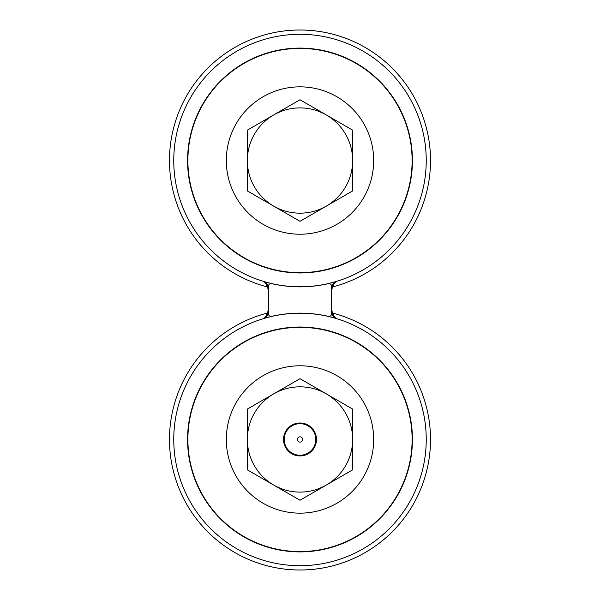 <?xml version="1.0" encoding="UTF-8"?>
<svg xmlns="http://www.w3.org/2000/svg" width="600" height="600" viewBox="0 0 600 600"><rect width="100%" height="100%" fill="white"/><g stroke="black" fill="none" stroke-linecap="round" stroke-linejoin="round"><path stroke-width="0.9" d="M268.418 292.553A15.712 15.712 0 0 0 263.873 281.498A15.712 15.712 0 0 1 268.418 292.553A15.712 15.712 0 0 0 263.873 281.498A15.712 15.712 0 0 1 268.418 292.553L268.418 307.447A15.712 15.712 0 0 1 267.375 313.072A15.712 15.712 0 0 0 268.418 307.447A15.712 15.712 0 0 1 263.873 318.502A15.712 15.712 0 0 0 268.418 307.447A15.712 15.712 0 0 1 267.375 313.072A15.712 15.712 0 0 0 268.418 307.447A15.712 15.712 0 0 1 263.873 318.502A15.712 15.712 0 0 0 268.418 307.447M331.582 292.553A15.712 15.712 0 0 1 336.127 281.498A15.712 15.712 0 0 0 331.582 292.553A15.712 15.712 0 0 1 336.127 281.498L334.582 281.947A16.553 16.553 0 0 0 331.582 287.34L331.582 286.275L331.582 287.34A16.553 16.553 0 0 1 334.582 281.947L336.127 281.498A15.712 15.712 0 0 0 331.582 292.553L331.582 307.447A15.712 15.712 0 0 0 332.625 313.072A130.538 130.538 0 0 1 300 570A130.538 130.538 0 0 1 267.375 313.072M332.625 313.072A15.712 15.712 0 0 1 331.582 307.447A15.712 15.712 0 0 0 336.127 318.502A15.712 15.712 0 0 1 331.582 307.447A15.712 15.712 0 0 0 332.625 313.072A15.712 15.712 0 0 1 331.582 307.447A15.712 15.712 0 0 0 336.127 318.502L334.582 318.053A16.553 16.553 0 0 1 331.582 312.66L331.582 313.725L331.582 312.66A16.553 16.553 0 0 0 334.582 318.053M283.538 439.463A16.462 16.462 0 0 1 300 423A16.462 16.462 0 0 1 316.462 439.463A16.462 16.462 0 0 1 300 455.925A16.462 16.462 0 0 1 283.538 439.463M352.635 409.072L352.635 469.853L300 500.243L247.365 469.853L247.365 409.072L300 378.683L352.635 409.072M352.635 439.463A52.635 52.635 0 0 1 273.683 485.048A52.635 52.635 0 0 1 273.683 393.877A52.635 52.635 0 0 1 352.635 439.463M302.632 439.463A2.632 2.632 0 0 0 300 436.83A2.632 2.632 0 0 0 297.368 439.463A2.632 2.632 0 0 0 300 442.095A2.632 2.632 0 0 0 302.632 439.463A2.632 2.632 0 0 0 300 436.83A2.632 2.632 0 0 0 297.368 439.463A2.632 2.632 0 0 0 300 442.095A2.632 2.632 0 0 0 302.632 439.463M284.212 439.463A15.788 15.788 0 0 0 300 455.257A15.788 15.788 0 0 0 315.788 439.463A15.788 15.788 0 0 0 300 423.675A15.788 15.788 0 0 0 284.212 439.463M271.11 283.575L271.11 283.575A2.692 2.692 0 0 0 268.418 286.275L268.418 313.725A2.692 2.692 0 0 0 271.11 316.425L271.38 316.425A126.323 126.323 0 0 1 328.62 316.425L328.89 316.425A2.692 2.692 0 0 0 331.582 313.725L331.582 286.275A2.692 2.692 0 0 0 328.89 283.575L328.62 283.575A126.323 126.323 0 0 1 271.38 283.575L271.11 283.575A2.692 2.692 0 0 0 268.418 286.275L268.418 287.34L268.418 286.275A2.692 2.692 0 0 1 271.11 283.575M267.375 286.928A130.538 130.538 0 0 1 300 30A130.538 130.538 0 0 1 332.625 286.928M187.882 160.538A112.118 112.118 0 0 0 300 272.647A112.118 112.118 0 0 0 412.118 160.538A112.118 112.118 0 0 0 300 48.42A112.118 112.118 0 0 0 187.882 160.538M226.312 160.538A73.688 73.688 0 0 0 300 234.225A73.688 73.688 0 0 0 373.688 160.538A73.688 73.688 0 0 0 300 86.85A73.688 73.688 0 0 0 226.312 160.538M173.76 160.538A126.24 126.24 0 0 1 300 34.297A126.24 126.24 0 0 1 426.24 160.538A126.24 126.24 0 0 1 300 286.778A126.24 126.24 0 0 1 173.76 160.538A126.24 126.24 0 0 0 300 286.778A126.24 126.24 0 0 0 426.24 160.538M187.882 439.463A112.118 112.118 0 0 0 300 551.58A112.118 112.118 0 0 0 412.118 439.463A112.118 112.118 0 0 0 300 327.353A112.118 112.118 0 0 0 187.882 439.463M226.312 439.463A73.688 73.688 0 0 0 300 513.15A73.688 73.688 0 0 0 373.688 439.463A73.688 73.688 0 0 0 300 365.775A73.688 73.688 0 0 0 226.312 439.463M173.76 439.463A126.24 126.24 0 0 1 300 313.222A126.24 126.24 0 0 1 426.24 439.463A126.24 126.24 0 0 1 300 565.702A126.24 126.24 0 0 1 173.76 439.463A126.24 126.24 0 0 0 300 565.702A126.24 126.24 0 0 0 426.24 439.463M328.62 283.575A126.323 126.323 0 0 1 271.38 283.575A126.323 126.323 0 0 0 328.62 283.575M331.582 286.275A2.692 2.692 0 0 0 328.89 283.575A2.692 2.692 0 0 1 331.582 286.275M328.89 316.425A2.692 2.692 0 0 0 331.582 313.725A2.692 2.692 0 0 1 328.89 316.425L328.89 316.425M271.38 316.425A126.323 126.323 0 0 1 328.62 316.425A126.323 126.323 0 0 0 271.38 316.425L271.38 316.425M268.418 313.725A2.692 2.692 0 0 0 271.11 316.425A2.692 2.692 0 0 1 268.418 313.725L268.418 312.66L268.418 313.725M265.418 318.053L263.873 318.502L265.418 318.053A16.553 16.553 0 0 0 268.418 312.66A16.553 16.553 0 0 1 265.418 318.053M352.635 130.148L352.635 190.928L300 221.317L247.365 190.928L247.462 130.087L300 99.757L352.635 130.148M326.317 114.953A52.635 52.635 0 0 1 326.317 206.123A52.635 52.635 0 0 1 247.365 160.538A52.635 52.635 0 0 1 326.317 114.953M187.567 160.538A112.433 112.433 0 0 1 300 48.105A112.433 112.433 0 0 1 412.433 160.538A112.433 112.433 0 0 1 300 272.97A112.433 112.433 0 0 1 187.567 160.538M187.567 439.463A112.433 112.433 0 0 1 300 327.03A112.433 112.433 0 0 1 412.433 439.463A112.433 112.433 0 0 1 300 551.895A112.433 112.433 0 0 1 187.567 439.463M265.418 281.947A16.553 16.553 0 0 1 268.418 287.34A16.553 16.553 0 0 0 265.418 281.947M331.582 307.447A15.712 15.712 0 0 0 336.127 318.502"/></g></svg>

